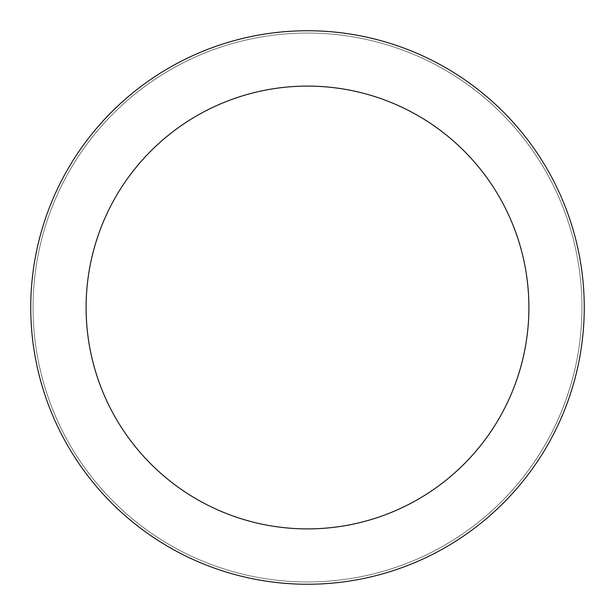 <?xml version="1.0" encoding="UTF-8"?>
<svg xmlns="http://www.w3.org/2000/svg" width="615" height="615" viewBox="0 0 615 615"><rect width="100%" height="100%" fill="white"/><g stroke="black" fill="none" stroke-linecap="round" stroke-linejoin="round"><path stroke-width="0.46" stroke-dasharray="3.08 2.31" d="M307.5 33.056A274.444 274.444 0 0 1 581.944 307.5A274.444 274.444 0 0 1 307.5 581.944A274.444 274.444 0 0 1 33.056 307.5A274.444 274.444 0 0 1 307.5 33.056M307.5 30.75A276.75 276.75 0 0 1 584.25 307.5A276.75 276.75 0 0 1 307.5 584.25A276.75 276.75 0 0 1 30.75 307.5A276.75 276.75 0 0 1 307.5 30.75M581.944 307.5A274.444 274.444 0 0 0 307.5 33.056A274.444 274.444 0 0 0 33.056 307.5A274.444 274.444 0 0 0 307.5 581.944A274.444 274.444 0 0 0 581.944 307.5A274.444 274.444 0 0 0 307.5 33.056A274.444 274.444 0 0 0 33.056 307.5A274.444 274.444 0 0 0 307.5 581.944A274.444 274.444 0 0 0 581.944 307.5"/><path stroke-width="0.92" d="M307.5 528.9A221.4 221.4 0 0 0 528.9 307.5A221.4 221.4 0 0 0 307.5 86.1A221.4 221.4 0 0 0 86.1 307.5A221.4 221.4 0 0 0 307.5 528.9M307.5 30.75A276.75 276.75 0 0 1 584.25 307.5A276.75 276.75 0 0 1 307.5 584.25A276.75 276.75 0 0 1 30.75 307.5A276.75 276.75 0 0 1 307.5 30.75"/></g></svg>

